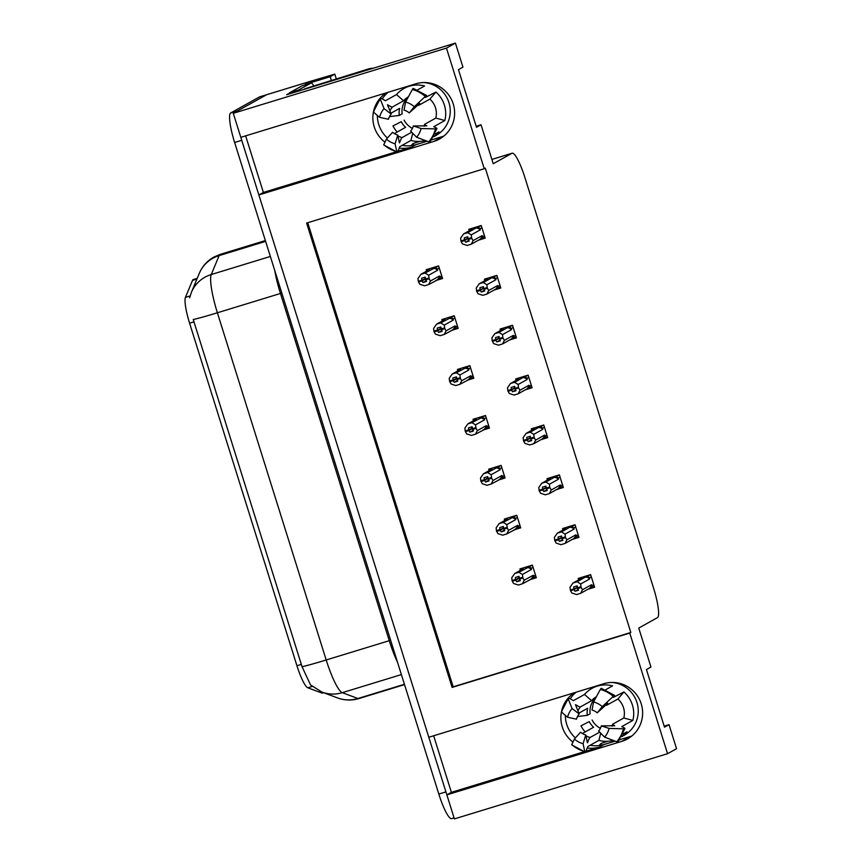 <?xml version="1.0" encoding="UTF-8"?>
<svg xmlns="http://www.w3.org/2000/svg" width="862" height="862" viewBox="0 0 862 862"><rect width="100%" height="100%" fill="white"/><g stroke="black" fill="none" stroke-linecap="round" stroke-linejoin="round"><path stroke-width="1.29" d="M387.394 138.028A30.213 29.707 60.9 0 1 377.33 115.422M382.222 98.893A30.213 29.707 60.9 0 1 388.212 92.256M384.969 142.198A30.213 29.707 60.9 0 1 373.429 112.017M373.709 110.713A30.213 29.707 60.9 0 1 386.424 92.805M575.396 737.937A30.213 29.707 60.9 0 1 565.332 715.32M570.224 698.802A30.213 29.707 60.9 0 1 576.215 692.164M574.426 692.714A30.213 29.707 -119.1 0 0 561.712 710.622M561.431 711.926A30.213 29.707 -119.1 0 0 572.961 742.107M323.638 692.725L322.496 693.07A25.494 4.558 -107 0 1 321.828 693.026L307.799 687.79A25.494 4.558 -107 0 1 296.937 665.733L189.586 323.185A25.494 4.558 -107 0 1 185.449 297.368L192.517 280.387A25.494 4.558 -107 0 1 193.271 279.547L197.215 278.34M667.565 753.7L676.551 748.69L669.02 724.662L664.494 727.172L646.446 669.558L650.961 667.048L638.753 628.064L657.49 617.612A28.317 5.064 73 0 0 653.558 588.089L524.969 177.766A28.317 5.064 73 0 0 512.157 153.21A28.317 5.064 73 0 0 511.985 153.285L493.236 163.726L481.018 124.753L476.503 127.274L458.444 69.66L462.959 67.139L455.427 43.1L446.451 48.11L484.25 168.736L306.603 223.064L452.119 687.402L629.766 633.074L667.565 753.7L454.393 818.9L446.861 794.861L621.847 741.342A30.213 29.707 -119.1 0 0 640.143 700.903A30.213 29.707 -119.1 0 0 603.788 683.728L428.802 737.247L258.859 194.952L433.845 141.433A30.213 29.707 -119.1 0 0 452.151 100.994A30.213 29.707 -119.1 0 0 415.786 83.819L240.81 137.338L233.279 113.31L266.573 94.745A28.317 5.064 -107 0 1 266.757 94.669A28.317 5.064 -107 0 0 266.573 94.745L237.793 110.789L230.693 112.965L259.473 96.921A28.317 5.064 -107 0 1 259.656 96.846L311.171 81.082A28.317 5.064 -107 0 1 311.925 81.147M621.847 741.342L626.308 738.863A30.213 29.707 -119.1 0 0 629.702 737.581M258.859 194.952L263.384 192.441L245.648 135.862M433.651 735.771L451.386 792.34L446.861 794.861M303.262 85.467L305.471 84.788M455.427 43.1L286.669 94.712L289.664 93.042M336.266 78.798L334.801 74.143L330.189 76.707L331.32 80.317M330.189 76.707L305.32 84.314M334.801 74.143L310.988 81.157A28.317 5.064 -107 0 1 311.171 81.082M446.451 48.11L233.279 113.31M427.121 141.239L416.174 144.579A30.213 29.707 60.9 0 1 402.134 145.355M481.018 124.753L476.169 126.229M443.758 136.142L431.679 139.838M615.123 741.148L604.176 744.488A30.213 29.707 60.9 0 1 590.125 745.264M669.02 724.662L664.171 726.138M631.76 736.051L619.67 739.747M307.734 222.719L453.175 686.82L630.822 632.482L485.306 168.144L484.25 168.736M630.822 632.482L629.766 633.074M453.175 686.82L452.119 687.402M587.884 589.285L594.586 587.237L590.642 574.631L578.208 578.434L578.65 579.867M572.26 539.407L578.962 537.36L575.008 524.753L562.574 528.557L563.026 530.001M541.002 439.663L547.704 437.616L543.75 425.009L531.315 428.813L531.768 430.257M525.378 389.796L532.069 387.749L528.126 375.142L515.692 378.946L516.133 380.379M509.744 339.919L516.446 337.872L512.491 325.265L500.057 329.068L500.51 330.512M494.12 290.052L500.811 288.005L496.868 275.398L484.433 279.202L484.875 280.635M556.626 489.541L563.328 487.493L559.384 474.887L546.95 478.69L547.392 480.123M478.485 240.175L485.187 238.127L481.233 225.521L468.799 229.324L469.251 230.757M529.624 579.781L536.326 577.734L532.371 565.127L519.937 568.931L520.389 570.364M513.989 529.904L520.691 527.856L516.747 515.25L504.313 519.053L504.755 520.486M482.731 430.16L489.433 428.112L485.489 415.506L473.055 419.309L473.497 420.742M467.107 380.293L473.809 378.235L469.855 365.639L457.42 369.442L457.873 370.875M451.472 330.415L458.175 328.368L454.231 315.761L441.797 319.565L442.238 320.998M498.365 480.037L505.067 477.979L501.113 465.383L488.679 469.187L489.131 470.62M435.849 280.549L442.551 278.491L438.596 265.895L426.162 269.698L426.615 271.131M451.386 792.34L584.156 751.729M585.761 751.244L599.715 746.977L604.176 744.488M587.216 748A30.213 29.707 -119.1 0 0 599.715 746.977M263.384 192.441L396.164 151.831M397.759 151.335L411.713 147.068A30.213 29.707 60.9 0 1 399.214 148.092M441.7 137.683A30.213 29.707 60.9 0 1 438.305 138.954L433.845 141.433M446.893 794.85A28.317 5.064 -107 0 1 445.934 791.898L241.737 140.312A28.317 5.064 -107 0 1 240.832 137.338M189.64 297.799L191.386 292.358A33.047 31.775 22.6 0 1 211.255 274.536A37.766 6.756 73 0 0 217.386 312.777A33.047 1.25 -17.4 0 1 193.239 319.511L302.045 666.714L310.535 684.945L321.935 692.089A33.047 32.206 110.4 0 0 342.289 692.671L357.924 698.5A37.766 6.756 73 0 0 358.904 698.565L404.526 684.611M454.069 817.887L451.623 818.631A28.317 5.064 -107 0 1 438.823 794.064L234.636 142.489A28.317 5.064 -107 0 1 230.693 112.965M426.14 280.764L422.973 282.531L426.528 281.443L425.171 277.122L421.626 278.21L421.82 280.204L418.275 281.281L417.984 278.491L420.947 274.288L425.031 273.038L435.278 267.705L437.584 268.987L439.275 268.039M421.82 280.204L418.275 281.281M429.578 268.653L426.905 270.14L426.895 270.97M426.905 270.14L429.384 269.59L420.947 274.288M420.009 280.958L418.447 281.831L419.794 284.255L424.557 285.807L428.64 284.568L442.217 277.424M438.898 279.223L440.062 276.907L439.458 275.98L430.45 281.001L429.157 278.76L425.612 279.848M429.157 278.76L428.64 275.237L437.648 270.215L437.584 268.987M425.031 273.038L428.64 275.237M428.931 278.027L425.375 279.116M433.457 268.341A6.422 6.314 60.9 0 1 437.648 270.215M437.077 279.859A6.422 6.314 -119.1 0 0 439.458 275.98M418.501 282.025L422.057 280.937L422.973 282.531M430.45 281.001L428.64 284.568M425.354 278.879L422.057 280.937M425.311 278.48L421.884 280.387M418.447 281.831L421.992 280.753M484.39 235.595L482.698 236.544L482.095 235.606L473.087 240.627L471.277 244.194L467.193 245.444L462.431 243.892L461.084 241.468L462.646 240.595M461.084 241.468L464.629 240.379L465.609 242.157L469.165 241.08L468.249 239.485L471.794 238.397L471.568 237.664L468.012 238.742L467.807 236.759L464.262 237.837L464.521 240.024L460.965 241.112L460.62 238.127L463.584 233.925L467.667 232.675L476.093 227.977A6.422 6.314 60.9 0 1 480.285 229.852L480.22 228.624L481.912 227.676M467.991 238.515L464.629 240.379M461.138 241.662L464.693 240.573M464.456 239.83L460.911 240.918M464.521 240.024L467.947 238.106M468.777 240.401L465.609 242.157M482.698 236.544L481.535 238.86L484.853 237.061M482.095 235.606A6.422 6.314 60.9 0 1 479.714 239.496L481.535 238.86M471.277 244.194L479.714 239.496M473.087 240.627L471.794 238.397M468.249 239.485L468.012 238.742M476.093 227.977L477.914 227.342L480.22 228.624M467.667 232.675L471.277 234.863L480.285 229.852M471.568 237.664L471.277 234.863M469.531 230.607L469.542 229.777L472.02 229.217L463.584 233.925M469.542 229.777L472.214 228.29M441.764 330.642L438.607 332.398L442.152 331.32L440.805 326.989L437.249 328.077L437.454 330.071L433.898 331.159L433.618 328.368L436.571 324.155L440.654 322.916L450.912 317.572L453.207 318.854L454.899 317.916M437.454 330.071L433.898 331.159M445.201 318.52L442.54 320.007L442.529 320.847M442.54 320.007L445.007 319.457L436.571 324.155M435.644 330.836L434.071 331.708L435.418 334.133L440.191 335.684L444.264 334.434L457.841 327.301M454.522 329.101L455.686 326.784L455.082 325.847L446.074 330.868L444.792 328.637L441.236 329.726M444.792 328.637L444.275 325.103L453.283 320.082L453.207 318.854M440.654 322.916L444.275 325.103M444.555 327.894L441.01 328.982M449.091 318.207A6.422 6.314 60.9 0 1 453.283 320.082M452.701 329.737A6.422 6.314 -119.1 0 0 455.082 325.847M434.136 331.892L437.68 330.814L438.607 332.398M446.074 330.868L444.264 334.434M440.978 328.745L437.68 330.814M440.945 328.347L437.508 330.265M434.071 331.708L437.627 330.62M457.399 380.508L454.231 382.275L457.787 381.187L456.429 376.866L452.873 377.955L453.078 379.948L449.533 381.026L449.242 378.235L452.205 374.033L456.289 372.783L466.536 367.449L468.842 368.731L470.533 367.783M453.078 379.948L449.533 381.026M460.836 368.397L458.164 369.884L458.153 370.714M458.164 369.884L460.642 369.335L452.205 374.033M451.268 380.702L449.705 381.575L451.052 383.999L455.815 385.551L459.899 384.312L473.475 377.168M470.156 378.968L471.32 376.651L470.717 375.724L461.709 380.745L460.416 378.504L456.871 379.592M460.416 378.504L459.899 374.981L468.906 369.96L468.842 368.731M456.289 372.783L459.899 374.981M460.189 377.772L456.634 378.86M464.715 368.085A6.422 6.314 60.9 0 1 468.906 369.96M468.335 379.603A6.422 6.314 -119.1 0 0 470.717 375.724M449.759 381.769L453.315 380.681L454.231 382.275M461.709 380.745L459.899 384.312M456.612 378.623L453.315 380.681M456.569 378.224L453.143 380.131M449.705 381.575L453.25 380.498M473.022 430.386L469.865 432.142L473.41 431.065L472.064 426.744L468.508 427.821L468.712 429.815L465.157 430.903L464.877 428.112L467.829 423.91L471.913 422.66L482.17 417.327L484.466 418.598L486.157 417.661M468.712 429.815L465.157 430.903M476.46 418.264L473.798 419.751L473.788 420.591M473.798 419.751L476.266 419.201L467.829 423.91M466.902 430.58L465.329 431.453L466.676 433.877L471.449 435.429L475.522 434.179L489.099 427.046M485.78 428.845L486.944 426.528L486.34 425.591L477.332 430.612L476.05 428.382L472.495 429.47M476.05 428.382L475.533 424.847L484.541 419.826L484.466 418.598M471.913 422.66L475.533 424.847M475.813 427.638L472.268 428.726M480.349 417.951A6.422 6.314 60.9 0 1 484.541 419.826M483.959 429.481A6.422 6.314 -119.1 0 0 486.34 425.591M465.394 431.636L468.939 430.558L469.865 432.142M477.332 430.612L475.522 434.179M472.236 428.489L468.939 430.558M472.204 428.091L468.766 430.009M465.329 431.453L468.885 430.364M500.025 285.473L498.333 286.41L497.719 285.484L488.711 290.505L486.901 294.071L482.828 295.321L478.054 293.759L476.708 291.345L478.281 290.462M476.708 291.345L480.263 290.257L481.244 292.035L484.789 290.947L483.873 289.352L487.429 288.274L487.192 287.531L483.647 288.619L483.442 286.626L479.886 287.714L480.145 289.891L476.6 290.979L476.255 288.005L479.207 283.792L483.291 282.542L491.728 277.844A6.422 6.314 60.9 0 1 495.919 279.719L495.844 278.491L497.536 277.542M483.614 288.382L480.263 290.257M476.772 291.528L480.317 290.44M480.091 289.707L476.535 290.796M480.145 289.891L483.582 287.983M484.401 290.268L481.244 292.035M498.333 286.41L497.158 288.738L500.477 286.927M497.719 285.484A6.422 6.314 60.9 0 1 495.338 289.363L497.158 288.738M486.901 294.071L495.338 289.363M488.711 290.505L487.429 288.274M483.873 289.352L483.647 288.619M491.728 277.844L493.549 277.208L495.844 278.491M483.291 282.542L486.911 284.74L495.919 279.719M487.192 287.531L486.911 284.74M485.166 280.473L485.177 279.644L487.644 279.094L479.207 283.792M485.177 279.644L487.838 278.157M515.648 335.34L513.957 336.288L513.353 335.35L504.345 340.371L502.535 343.938L498.451 345.188L493.689 343.636L492.342 341.212L493.904 340.339M492.342 341.212L495.887 340.124L496.868 341.912L500.423 340.824L499.507 339.229L503.052 338.141L502.826 337.408L499.27 338.486L499.066 336.503L495.521 337.581L495.779 339.768L492.224 340.856L491.879 337.872L494.842 333.669L498.926 332.42L507.352 327.722A6.422 6.314 60.9 0 1 511.543 329.596L511.478 328.368L513.17 327.42M499.249 338.26L495.887 340.124M492.396 341.406L495.952 340.318M495.715 339.574L492.17 340.662M495.779 339.768L499.206 337.85M500.035 340.145L496.868 341.912M513.957 336.288L512.793 338.604L516.112 336.805M513.353 335.35A6.422 6.314 60.9 0 1 510.972 339.24L512.793 338.604M502.535 343.938L510.972 339.24M504.345 340.371L503.052 338.141M499.507 339.229L499.27 338.486M507.352 327.722L509.173 327.086L511.478 328.368M498.926 332.42L502.535 334.618L511.543 329.596M502.826 337.408L502.535 334.618M500.79 330.351L500.8 329.521L503.279 328.961L494.842 333.669M500.8 329.521L503.473 328.034M531.283 385.217L529.58 386.154L528.977 385.228L519.969 390.249L518.159 393.815L514.086 395.065L509.313 393.503L507.966 391.089L509.539 390.206M507.966 391.089L511.522 390.001L512.502 391.779L516.047 390.691L515.131 389.096L518.687 388.019L518.45 387.275L514.905 388.363L514.7 386.37L511.144 387.458L511.403 389.635L507.858 390.723L507.513 387.749L510.466 383.536L514.549 382.286L522.986 377.588A6.422 6.314 60.9 0 1 527.178 379.463L527.102 378.235L528.794 377.297M514.873 388.126L511.522 390.001M508.03 391.273L511.575 390.184M511.349 389.452L507.793 390.54M511.403 389.635L514.84 387.728M515.659 390.012L512.502 391.779M529.58 386.154L528.417 388.482L531.735 386.672M528.977 385.228A6.422 6.314 60.9 0 1 526.596 389.118L528.417 388.482M518.159 393.815L526.596 389.118M519.969 390.249L518.687 388.019M515.131 389.096L514.905 388.363M522.986 377.588L524.807 376.953L527.102 378.235M514.549 382.286L518.17 384.484L527.178 379.463M518.45 387.275L518.17 384.484M516.424 380.217L516.435 379.388L518.902 378.838L510.466 383.536M516.435 379.388L519.096 377.901M546.907 435.084L545.215 436.032L544.612 435.094L535.604 440.116L533.793 443.682L529.71 444.932L524.947 443.38L523.6 440.956L525.163 440.083M523.6 440.956L527.145 439.868L528.126 441.656L531.682 440.568L530.766 438.973L534.311 437.885L534.084 437.153L530.529 438.23L530.324 436.247L526.779 437.336L527.038 439.512L523.482 440.601L523.137 437.616L526.1 433.414L530.184 432.164L538.61 427.466A6.422 6.314 60.9 0 1 542.801 429.341L542.737 428.112L544.428 427.164M530.507 438.004L527.145 439.868M523.654 441.15L527.21 440.062M526.973 439.318L523.428 440.407M527.038 439.512L530.464 437.594M531.294 439.889L528.126 441.656M545.215 436.032L544.051 438.349L547.37 436.549M544.612 435.094A6.422 6.314 60.9 0 1 542.23 438.984L544.051 438.349M533.793 443.682L542.23 438.984M535.604 440.116L534.311 437.885M530.766 438.973L530.529 438.23M538.61 427.466L540.431 426.83L542.737 428.112M530.184 432.164L533.793 434.362L542.801 429.341M534.084 437.153L533.793 434.362M532.048 430.095L532.059 429.265L534.537 428.705L526.1 433.414M532.059 429.265L534.731 427.778M611.664 682.456A28.317 27.843 60.9 0 1 624.056 735.351L621.642 736.687M632.859 720.427A28.317 27.843 -119.1 0 0 623.937 691.971L613.399 697.347A10.387 0.646 131.3 0 0 614.574 695.418A10.387 0.646 131.3 0 0 613.291 696.367L602.29 706.614L597.226 712.842L607.753 703.317A10.387 0.646 131.3 0 0 606.589 705.256A10.387 0.646 131.3 0 0 606.773 705.213L617.871 699.028A18.878 18.565 60.9 0 1 623.819 717.992L612.72 724.177A10.387 1.315 14.1 0 0 612.58 724.328A10.387 1.315 14.1 0 0 614.789 725.761L601.299 725.858A12.952 12.736 60.9 0 1 598.616 731.051L604.618 737.139A21.712 21.345 60.9 0 0 609.122 728.422L623.452 728.81A10.387 1.315 14.1 0 0 624.918 728.509A10.387 1.315 14.1 0 0 622.72 727.075L621.75 726.612L632.859 720.427L623.819 717.992M621.761 736.482A28.317 27.843 -119.1 0 0 626.976 731.795L623.01 734.004M599.683 732.129L590.082 737.484A10.387 1.368 105.1 0 0 588.013 741.492L587.421 742.818L585.772 734.974L583.089 743.723L584.738 751.556A10.387 1.368 105.1 0 0 584.986 751.966A10.387 1.368 105.1 0 0 587.248 747.925L587.798 746.567L598.907 740.372A28.317 27.843 -119.1 0 0 613.216 740.415M582.367 733.508A10.387 0.646 -48.7 0 1 582.518 733.422L593.616 727.226A18.878 18.565 60.9 0 1 589.231 721.602L580.977 725.847A28.317 27.843 -119.1 0 0 585.179 731.935M580.977 725.847L589.231 721.602M596.332 686.012A28.317 27.843 -119.1 0 0 594.823 686.788L591.957 688.393A28.317 27.843 -119.1 0 0 584.511 694.46L573.413 700.655L572.217 699.955A10.387 1.789 40.7 0 0 568.306 698.435A10.387 1.789 40.7 0 0 568.338 699.201L572.066 708.521L579.189 713.984L575.46 704.663L576.667 705.288A10.387 1.789 40.7 0 0 580.492 706.872L591.591 700.687A18.878 18.565 60.9 0 1 596.407 696.722M577.939 715.708A28.317 27.843 -119.1 0 0 578.036 716.462L587.27 715.352L590.136 713.758A18.878 18.565 60.9 0 1 595.965 697.53M605.587 689.783L612.591 685.883A28.317 27.843 -119.1 0 0 591.957 688.393M600.415 728.304A18.878 18.565 60.9 0 1 592.097 720.007M587.27 715.352A18.878 18.565 60.9 0 1 587.668 708.262L578.865 713.165M602.29 706.614A21.712 21.345 60.9 0 0 593.584 701.937L592.032 710.051A12.952 12.736 60.9 0 1 597.226 712.842M572.066 708.521A21.712 21.345 60.9 0 0 567.552 717.238L576.506 719.177A12.952 12.736 60.9 0 1 579.189 713.984M585.772 734.974A12.952 12.736 60.9 0 1 580.579 732.194L574.394 739.046A21.712 21.345 60.9 0 0 583.089 743.723M601.299 725.858L609.122 728.422M593.584 701.937L600.351 689.417A10.387 1.368 -74.9 0 1 601.331 688.318L614.574 695.418M624.918 728.509L618.022 741.837A10.387 1.789 -139.3 0 1 616.75 741.762L604.618 737.139M567.552 717.238L561.636 712.163A10.387 1.315 -165.9 0 1 561.399 711.775L568.306 698.435M584.986 751.966L571.754 744.865A10.387 0.646 -48.7 0 1 571.797 744.606L574.394 739.046M599.305 745.533A4.719 4.644 60.9 0 1 602.118 743.076L608.001 741.277M602.032 743.098A4.719 4.644 -119.1 0 0 600.566 745.35M600.706 733.174L598.907 740.372M584.511 694.46L591.591 700.687M623.937 691.971L617.871 699.028M423.662 82.547A28.317 27.843 60.9 0 1 436.053 135.442L433.651 136.778M444.857 120.518A28.317 27.843 -119.1 0 0 435.935 92.062L425.408 97.449A10.387 0.646 131.3 0 0 426.571 95.51A10.387 0.646 131.3 0 0 425.289 96.458L414.288 106.705L409.224 112.933L419.762 103.418A10.387 0.646 131.3 0 0 418.587 105.347A10.387 0.646 131.3 0 0 418.77 105.304L429.879 99.119A18.878 18.565 60.9 0 1 435.816 118.083L424.718 124.268A10.387 1.315 14.1 0 0 424.589 124.419A10.387 1.315 14.1 0 0 426.787 125.852L413.297 125.949A12.952 12.736 60.9 0 1 410.614 131.143L416.615 137.23A21.712 21.345 60.9 0 0 421.119 128.513L435.45 128.901A10.387 1.315 14.1 0 0 436.926 128.6A10.387 1.315 14.1 0 0 434.717 127.167L433.737 126.714L444.857 120.518L435.816 118.083M433.758 136.573A28.317 27.843 -119.1 0 0 438.973 131.886L435.008 134.095M411.68 132.22L402.08 137.575A10.387 1.368 105.1 0 0 400.011 141.583L399.44 142.941L397.77 135.075L395.098 143.814L396.746 151.647A10.387 1.368 105.1 0 0 396.983 152.057A10.387 1.368 105.1 0 0 399.246 148.016L399.806 146.659L410.905 140.474A28.317 27.843 -119.1 0 0 425.214 140.506M394.365 133.599A10.387 0.646 -48.7 0 1 394.516 133.513L405.614 127.317A18.878 18.565 60.9 0 1 401.229 121.693L392.975 125.938A28.317 27.843 -119.1 0 0 397.177 132.026M392.975 125.938L401.229 121.693M408.329 86.103A28.317 27.843 -119.1 0 0 406.821 86.89L403.955 88.484A28.317 27.843 -119.1 0 0 396.52 94.561L385.411 100.746L384.215 100.046A10.387 1.789 40.7 0 0 380.304 98.527A10.387 1.789 40.7 0 0 380.336 99.302L384.064 108.612L391.197 114.075L387.469 104.755L388.676 105.379A10.387 1.789 40.7 0 0 392.49 106.963L403.588 100.779A18.878 18.565 60.9 0 1 408.405 96.813M389.947 115.799A28.317 27.843 -119.1 0 0 390.033 116.553L399.268 115.443L402.134 113.849A18.878 18.565 60.9 0 1 407.963 97.621M417.596 89.874L424.589 85.974A28.317 27.843 -119.1 0 0 403.955 88.484M412.413 128.395A18.878 18.565 60.9 0 1 404.095 120.098M399.268 115.443A18.878 18.565 60.9 0 1 399.677 108.353L390.863 113.267M414.288 106.705A21.712 21.345 60.9 0 0 405.582 102.028L404.03 110.142A12.952 12.736 60.9 0 1 409.224 112.933M384.064 108.612A21.712 21.345 60.9 0 0 379.56 117.329L388.503 119.268A12.952 12.736 60.9 0 1 391.197 114.075M397.77 135.075A12.952 12.736 60.9 0 1 392.576 132.285L386.392 139.138A21.712 21.345 60.9 0 0 395.098 143.814M413.297 125.949L421.119 128.513M405.582 102.028L412.348 89.508A10.387 1.368 -74.9 0 1 413.34 88.409L426.571 95.51M436.926 128.6L430.019 141.939A10.387 1.789 -139.3 0 1 428.748 141.853L416.615 137.23M379.56 117.329L373.634 112.254A10.387 1.315 -165.9 0 1 373.408 111.866L380.304 98.527M396.983 152.057L383.752 144.956A10.387 0.646 -48.7 0 1 383.805 144.697L386.392 139.138M411.303 145.624A4.719 4.644 60.9 0 1 414.126 143.167L419.999 141.368M370.326 69.132A18.878 18.565 -119.1 0 0 366.813 69.833L304.631 88.851A18.878 18.565 60.9 0 1 304.739 89.195M414.029 143.2A4.719 4.644 -119.1 0 0 412.564 145.441M373.375 68.195A18.878 18.565 -119.1 0 0 368.322 68.992L304.631 88.851M302.185 85.812A18.878 3.373 73 0 0 302.056 85.834A18.878 3.373 73 0 0 301.937 85.888L289.578 92.773A18.878 3.373 -107 0 1 289.891 93.732M301.937 85.888L310.826 83.172A18.878 3.373 -107 0 1 310.945 83.118A18.878 3.373 -107 0 1 313.714 85.694M289.578 92.773L298.467 90.057A18.878 3.373 -107 0 1 298.78 91.016M310.826 83.172L298.467 90.057M412.715 133.276L410.905 140.474M396.52 94.561L403.588 100.779M435.935 92.062L429.879 99.119M488.657 480.253L485.489 482.02L489.045 480.931L487.687 476.611L484.132 477.699L484.336 479.692L480.791 480.77L480.5 477.979L483.463 473.777L487.547 472.527L497.794 467.193L500.1 468.475L501.792 467.527M484.336 479.692L480.791 480.77M492.094 468.141L489.422 469.628L489.411 470.458M489.422 469.628L491.9 469.079L483.463 473.777M482.526 480.446L480.964 481.319L482.311 483.744L487.073 485.295L491.157 484.056L504.733 476.912M501.415 478.712L502.578 476.395L501.975 475.468L492.967 480.49L491.674 478.248L488.129 479.337M491.674 478.248L491.157 474.725L500.165 469.704L500.1 468.475M487.547 472.527L491.157 474.725M491.448 477.516L487.892 478.604M495.973 467.829A6.422 6.314 60.9 0 1 500.165 469.704M499.583 479.347A6.422 6.314 -119.1 0 0 501.975 475.468M481.018 481.513L484.573 480.425L485.489 482.02M492.967 480.49L491.157 484.056M487.87 478.367L484.573 480.425M487.827 477.968L484.401 479.875M480.964 481.319L484.509 480.242M504.281 530.13L501.124 531.886L504.669 530.809L503.322 526.488L499.766 527.566L499.971 529.559L496.415 530.647L496.135 527.856L499.087 523.654L503.171 522.404L513.429 517.071L515.724 518.353L517.415 517.405M499.971 529.559L496.415 530.647M507.718 518.008L505.057 519.495L505.046 520.336M505.057 519.495L507.524 518.946L499.087 523.654M498.161 530.324L496.587 531.197L497.934 533.621L502.697 535.173L506.781 533.923L520.357 526.79M517.038 528.589L518.202 526.273L517.599 525.335L508.591 530.356L507.309 528.126L503.753 529.214M507.309 528.126L506.791 524.592L515.799 519.57L515.724 518.353M503.171 522.404L506.791 524.592M507.071 527.382L503.527 528.471M511.608 517.696A6.422 6.314 60.9 0 1 515.799 519.57M515.217 529.225A6.422 6.314 -119.1 0 0 517.599 525.335M496.652 531.391L500.197 530.302L501.124 531.886M508.591 530.356L506.781 533.923M503.494 528.234L500.197 530.302M503.462 527.835L500.025 529.753M496.587 531.197L500.143 530.108M519.915 579.997L516.747 581.764L520.303 580.676L518.946 576.355L515.39 577.443L515.595 579.436L512.05 580.525L511.759 577.723L514.722 573.521L518.805 572.271L529.052 566.937L531.358 568.22L533.05 567.271M515.595 579.436L512.05 580.525M523.353 567.886L520.68 569.373L520.67 570.202M520.68 569.373L523.159 568.823L514.722 573.521M513.784 580.191L512.222 581.063L513.569 583.488L518.331 585.039L522.415 583.8L535.992 576.656M532.673 578.456L533.837 576.139L533.233 575.213L524.225 580.234L522.932 577.993L519.387 579.081M522.932 577.993L522.415 574.469L531.423 569.448L531.358 568.22M518.805 572.271L522.415 574.469M522.706 577.26L519.15 578.348M527.232 567.573A6.422 6.314 60.9 0 1 531.423 569.448M530.841 579.092A6.422 6.314 -119.1 0 0 533.233 575.213M512.276 581.257L515.832 580.169L516.747 581.764M524.225 580.234L522.415 583.8M519.129 578.111L515.832 580.169M519.086 577.712L515.659 579.62M512.222 581.063L515.767 579.986M562.541 484.961L560.839 485.899L560.235 484.972L551.227 489.993L549.417 493.56L545.344 494.81L540.571 493.247L539.224 490.834L540.797 489.95M539.224 490.834L542.78 489.745L543.76 491.523L547.305 490.435L546.389 488.84L549.945 487.763L549.708 487.019L546.163 488.107L545.958 486.114L542.403 487.202L542.661 489.379L539.116 490.467L538.772 487.493L541.724 483.28L545.808 482.03L554.244 477.332A6.422 6.314 60.9 0 1 558.436 479.207L558.361 477.979L560.052 477.042M546.131 487.87L542.78 489.745M539.289 491.017L542.834 489.928M542.607 489.196L539.052 490.284M542.661 489.379L546.099 487.472M546.917 489.756L543.76 491.523M560.839 485.899L559.675 488.226L562.994 486.416M560.235 484.972A6.422 6.314 60.9 0 1 557.854 488.862L559.675 488.226M549.417 493.56L557.854 488.862M551.227 489.993L549.945 487.763M546.389 488.84L546.163 488.107M554.244 477.332L556.065 476.697L558.361 477.979M545.808 482.03L549.428 484.228L558.436 479.207M549.708 487.019L549.428 484.228M547.682 479.962L547.693 479.132L550.161 478.582L541.724 483.28M547.693 479.132L550.355 477.645M578.165 534.828L576.473 535.776L575.87 534.839L566.862 539.86L565.052 543.426L560.968 544.676L556.206 543.125L554.859 540.7L556.421 539.827M554.859 540.7L558.404 539.612L559.384 541.401L562.94 540.312L562.024 538.718L565.569 537.629L565.343 536.897L561.787 537.974L561.582 535.992L558.026 537.08L558.296 539.256L554.74 540.345L554.395 537.36L557.358 533.158L561.442 531.908L569.868 527.21A6.422 6.314 60.9 0 1 574.06 529.085L573.995 527.856L575.687 526.908M561.765 537.748L558.404 539.612M554.912 540.894L558.468 539.806M558.231 539.062L554.686 540.151M558.296 539.256L561.722 537.349M562.552 539.634L559.384 541.401M576.473 535.776L575.31 538.093L578.628 536.293M575.87 534.839A6.422 6.314 60.9 0 1 573.489 538.728L575.31 538.093M565.052 543.426L573.489 538.728M566.862 539.86L565.569 537.629M562.024 538.718L561.787 537.974M569.868 527.21L571.689 526.574L573.995 527.856M561.442 531.908L565.052 534.106L574.06 529.085M565.343 536.897L565.052 534.106M563.306 529.839L563.317 529.009L565.795 528.46L557.358 533.158M563.317 529.009L565.989 527.522M593.799 584.705L592.097 585.643L591.494 584.716L582.486 589.737L580.676 593.304L576.603 594.554L571.829 592.991L570.482 590.578L572.056 589.694M570.482 590.578L574.038 589.489L575.019 591.267L578.564 590.179L577.648 588.584L581.203 587.507L580.966 586.763L577.421 587.852L577.217 585.858L573.661 586.947L573.92 589.123L570.375 590.211L570.03 587.237L572.982 583.024L577.066 581.775L585.503 577.077A6.422 6.314 60.9 0 1 589.694 578.952L589.619 577.723L591.31 576.786M577.389 587.615L574.038 589.489M570.547 590.761L574.092 589.673M573.866 588.94L570.31 590.028M573.92 589.123L577.357 587.216M578.176 589.511L575.019 591.267M592.097 585.643L590.933 587.97L594.252 586.16M591.494 584.716A6.422 6.314 60.9 0 1 589.112 588.606L590.933 587.97M580.676 593.304L589.112 588.606M582.486 589.737L581.203 587.507M577.648 588.584L577.421 587.852M585.503 577.077L587.324 576.441L589.619 577.723M577.066 581.775L580.686 583.973L589.694 578.952M580.966 586.763L580.686 583.973M578.941 579.706L578.952 578.876L581.419 578.327L572.982 583.024M578.952 578.876L581.613 577.389M321.828 693.026L323.272 692.585M310.988 81.157L259.473 96.921M511.985 153.285L491.89 159.427L512.157 153.21M185.449 297.368L190.125 295.946M189.586 323.185L194.015 321.828M192.517 280.387L196.924 279.029M307.799 687.79L312.206 686.443M296.937 665.733L301.366 664.376M411.713 147.068L416.174 144.579M358.904 698.565C351.707 700.687 344.595 700.472 337.57 697.918A33.047 32.206 110.4 0 0 357.924 698.5L404.418 684.277M191.386 292.358L199.262 273.426C202.247 266.38 207.095 260.949 213.787 257.113L220.241 254.365A37.766 6.756 73 0 0 220.004 254.473A37.766 6.756 73 0 0 219.131 255.605L211.255 274.536L270.345 256.456M401.38 674.59L342.289 692.671A37.766 6.756 73 0 1 326.192 659.98L389.258 640.692L280.452 293.479L217.386 312.777L326.192 659.98A33.047 1.25 162.6 0 1 302.045 666.714M199.262 273.426A33.047 31.775 22.6 0 1 219.131 255.605L265.625 241.382M438.823 794.064L445.934 791.898M234.636 142.489L241.737 140.312M281.82 293.069L280.452 293.479A37.766 6.756 -107 0 1 274.773 270.593M397.49 662.156A37.766 6.756 -107 0 1 389.258 640.692L390.626 640.272M435.278 267.705L438.456 265.938M441.753 275.969L440.062 276.907M477.914 227.342L481.093 225.564M450.912 317.572L454.091 315.804M457.388 325.836L455.686 326.784M466.536 367.449L469.715 365.682M473.012 375.713L471.32 376.651M482.17 417.327L485.349 415.549M488.646 425.58L486.944 426.528M493.549 277.208L496.727 275.441M509.173 327.086L512.351 325.308M524.807 376.953L527.986 375.185M540.431 426.83L543.61 425.052M590.082 737.484A18.878 18.565 60.9 0 1 585.944 735.825M583.165 733.961A18.878 18.565 60.9 0 1 582.518 733.422M577.917 710.784A18.878 18.565 60.9 0 1 580.492 706.872M576.031 706.075A22.337 21.959 60.9 0 1 576.667 705.288M588.013 741.492A22.337 21.959 60.9 0 1 587.087 741.212M600.351 689.417A32.293 31.754 60.9 0 1 613.291 696.367M623.452 728.81A32.293 31.754 60.9 0 1 616.75 741.762M561.636 712.163A32.293 31.754 60.9 0 1 568.338 699.201M584.738 751.556A32.293 31.754 60.9 0 1 571.797 744.606M402.08 137.575A18.878 18.565 60.9 0 1 397.953 135.916M395.162 134.052A18.878 18.565 60.9 0 1 394.516 133.513M389.915 110.875A18.878 18.565 60.9 0 1 392.49 106.963M388.029 106.166A22.337 21.959 60.9 0 1 388.676 105.379M400.011 141.583A22.337 21.959 60.9 0 1 399.084 141.303M412.348 89.508A32.293 31.754 60.9 0 1 425.289 96.458M435.45 128.901A32.293 31.754 60.9 0 1 428.748 141.853M373.634 112.254A32.293 31.754 60.9 0 1 380.336 99.302M396.746 151.647A32.293 31.754 60.9 0 1 383.805 144.697M368.322 68.992L366.813 69.833M497.794 467.193L500.973 465.426M504.27 475.458L502.578 476.395M513.429 517.071L516.607 515.293M519.905 525.324L518.202 526.273M529.052 566.937L532.231 565.17M535.528 575.202L533.837 576.139M556.065 476.697L559.244 474.93M571.689 526.574L574.868 524.807M587.324 576.441L590.502 574.674M337.57 697.918L321.935 692.089M220.241 254.365L265.367 240.563M606.589 705.256L605.943 704.717M612.58 724.328L612.031 726.138M418.587 105.347L417.951 104.808M424.589 124.419L424.029 126.229M310.945 83.118L302.056 85.834"/></g></svg>
